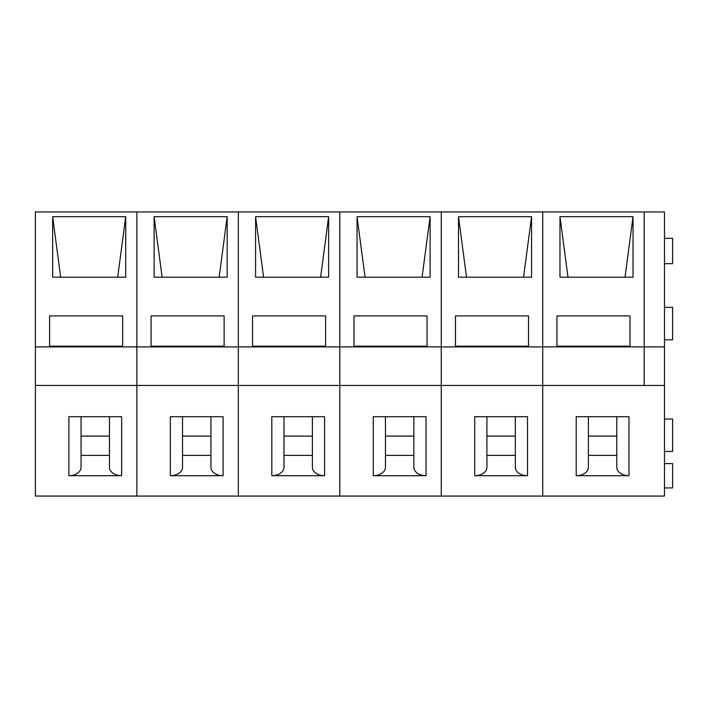 <?xml version="1.0" encoding="UTF-8"?>
<svg xmlns="http://www.w3.org/2000/svg" width="708" height="708" viewBox="0 0 708 708"><rect width="100%" height="100%" fill="white"/><g stroke="black" fill="none" stroke-linecap="round" stroke-linejoin="round"><path stroke-width="1.06" d="M633.032 277.2L633.032 216.692L559.975 216.692L559.975 277.2L633.032 277.2M542.726 346.893L542.726 211.949L35.4 211.949L35.4 346.893L136.865 346.893L136.865 211.949L136.865 346.893L238.331 346.893L238.331 211.949L238.331 346.893L339.796 346.893L339.796 211.949L339.796 346.893L441.261 346.893L441.261 211.949L441.261 346.893L542.726 346.893L542.726 211.949L644.192 211.949L644.192 346.893L542.726 346.893L542.726 385.453L542.726 346.893M556.93 315.901L629.987 315.901L629.987 346.159L556.93 346.159L556.93 315.901L556.93 346.159M664.485 385.453L644.192 385.453L644.192 211.949L664.485 211.949L664.485 496.051L542.726 496.051L542.726 385.453L441.261 385.453L441.261 346.893L441.261 385.453L339.796 385.453L339.796 346.893L339.796 385.453L238.331 385.453L238.331 346.893L238.331 385.453L136.865 385.453L136.865 346.893L136.865 385.453L35.4 385.453L35.4 346.893M628.97 475.696L628.97 416.702L576.206 416.702L576.206 475.696L628.97 475.696A12.178 8.363 180 0 1 616.792 467.333L616.792 416.702M664.485 346.893L644.192 346.893L644.192 385.453L542.726 385.453L542.726 496.051L441.261 496.051L441.261 385.453L441.261 496.051L339.796 496.051L339.796 385.453L339.796 496.051L238.331 496.051L238.331 385.453L238.331 496.051L136.865 496.051L136.865 385.453L136.865 496.051L35.4 496.051L35.4 385.453M588.383 455.386L616.792 455.386M664.485 263.695L672.6 263.695L672.6 238.331L664.485 238.331M664.485 487.936L672.6 487.936L672.6 463.581L664.485 463.581M664.485 451.492L672.6 451.492L672.6 419.021L664.485 419.021M664.485 339.796L672.6 339.796L672.6 307.325L664.485 307.325M567.993 277.2L559.975 216.692M625.014 277.2L633.032 216.692M629.987 346.159L629.987 315.901M588.383 416.702L588.383 467.333A12.178 8.363 180 0 1 576.206 475.696M531.566 277.2L531.566 216.692L458.51 216.692L458.51 277.2L531.566 277.2M455.465 315.901L528.522 315.901L528.522 346.159L455.465 346.159L455.465 315.901L455.465 346.159M527.504 475.696L527.504 416.702L474.741 416.702L474.741 475.696L527.504 475.696A12.178 8.363 180 0 1 515.327 467.333L515.327 416.702M486.918 455.386L515.327 455.386M466.528 277.2L458.51 216.692M523.548 277.2L531.566 216.692M528.522 346.159L528.522 315.901M486.918 416.702L486.918 467.333A12.178 8.363 180 0 1 474.741 475.696M430.101 277.2L430.101 216.692L357.044 216.692L357.044 277.2L430.101 277.2M354 315.901L427.057 315.901L427.057 346.159L354 346.159L354 315.901L354 346.159M426.039 475.696L426.039 416.702L373.275 416.702L373.275 475.696L426.039 475.696A12.178 8.363 180 0 1 413.861 467.333L413.861 416.702M385.453 455.386L413.861 455.386M365.062 277.2L357.044 216.692M422.083 277.2L430.101 216.692M427.057 346.159L427.057 315.901M385.453 416.702L385.453 467.333A12.178 8.363 180 0 1 373.275 475.696M328.636 277.2L328.636 216.692L255.579 216.692L255.579 277.2L328.636 277.2M252.535 315.901L325.591 315.901L325.591 346.159L252.535 346.159L252.535 315.901L252.535 346.159M324.574 475.696L324.574 416.702L271.81 416.702L271.81 475.696L324.574 475.696A12.178 8.363 180 0 1 312.396 467.333L312.396 416.702M283.988 455.386L312.396 455.386M263.597 277.2L255.579 216.692M320.618 277.2L328.636 216.692M325.591 346.159L325.591 315.901M283.988 416.702L283.988 467.333A12.178 8.363 180 0 1 271.81 475.696M227.171 277.2L227.171 216.692L154.114 216.692L154.114 277.2L227.171 277.2M151.07 315.901L224.126 315.901L224.126 346.159L151.07 346.159L151.07 315.901L151.07 346.159M223.108 475.696L223.108 416.702L170.345 416.702L170.345 475.696L223.108 475.696A12.178 8.363 180 0 1 210.931 467.333L210.931 416.702M182.522 455.386L210.931 455.386M162.132 277.2L154.114 216.692M219.153 277.2L227.171 216.692M224.126 346.159L224.126 315.901M182.522 416.702L182.522 467.333A12.178 8.363 180 0 1 170.345 475.696M125.705 277.2L125.705 216.692L52.649 216.692L52.649 277.2L125.705 277.2M49.604 315.901L122.661 315.901L122.661 346.159L49.604 346.159L49.604 315.901L49.604 346.159M121.643 475.696L121.643 416.702L68.88 416.702L68.88 475.696L121.643 475.696A12.178 8.363 180 0 1 109.466 467.333L109.466 416.702M81.057 455.386L109.466 455.386L109.466 467.333M60.667 277.2L52.649 216.692M117.687 277.2L125.705 216.692M122.661 346.159L122.661 315.901M81.057 416.702L81.057 467.333A12.178 8.363 180 0 1 68.88 475.696M588.383 436.101L616.792 436.101M486.918 436.101L515.327 436.101M385.453 436.101L413.861 436.101M283.988 436.101L312.396 436.101M182.522 436.101L210.931 436.101M81.057 436.101L109.466 436.101"/></g></svg>
